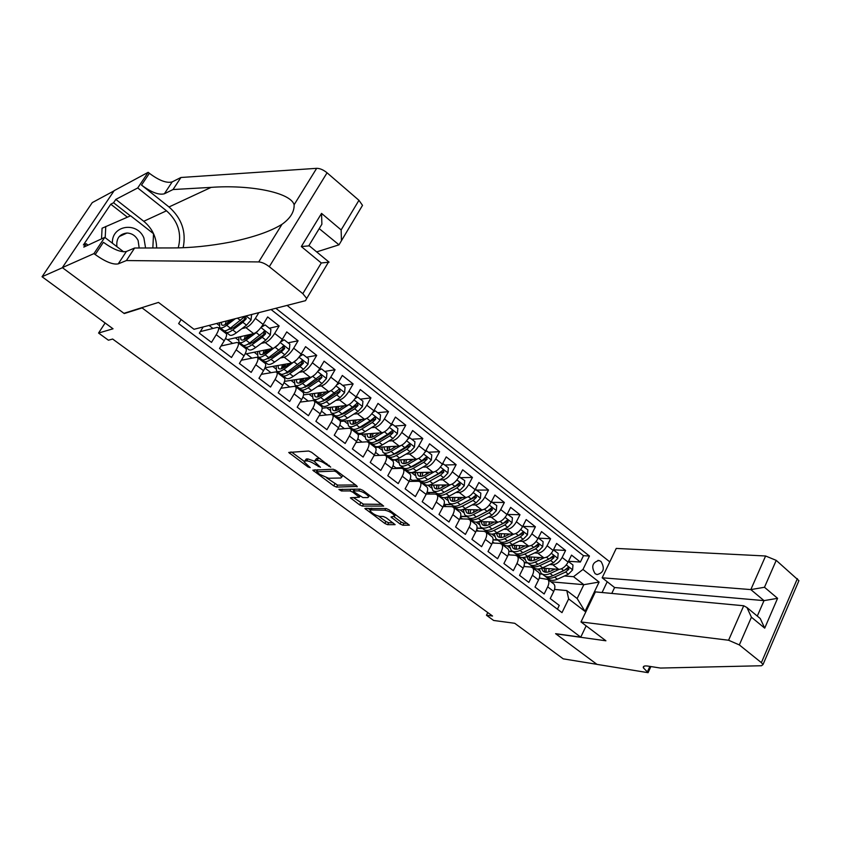 <?xml version="1.0" encoding="UTF-8"?>
<svg xmlns="http://www.w3.org/2000/svg" width="841" height="841" viewBox="0 0 841 841"><rect width="100%" height="100%" fill="white"/><g stroke="black" fill="none" stroke-linecap="round" stroke-linejoin="round"><path stroke-width="1.26" d="M330.734 467.123L311.569 452.279L308.668 451.018L288.715 452.458L308.058 466.986L310.224 467.628L304.2 461.972L305.146 460.984L306.786 460.91C309.246 461.068 312.274 462.382 315.859 464.863L320.453 467.27L314.408 461.562L315.396 460.532L317.078 460.447C319.601 460.605 322.671 461.94 326.297 464.463L330.734 467.123M600.989 561.452L598.971 560.505C592.306 562.366 591.013 566.75 595.102 573.667L597.057 574.582C603.743 572.763 605.047 568.379 600.989 561.452M400.074 523.985L402.892 525.236L409.388 525.152L389.089 509.814L386.219 508.553L364.878 508.49L384.863 523.459L387.627 524.679L395.123 524.647L386.093 517.72L383.296 516.49L379.785 516.395C375.443 515.407 372.216 513.515 370.103 510.729L371.039 509.951L384.884 510.214C389.299 511.191 392.579 513.105 394.734 515.954L390.991 517.005L400.074 523.985L401.125 522.019L403.953 523.27L407.37 523.386M141.519 308.111L124.258 313.556L62.455 267.701L42.05 276.742L113.03 328.789L98.565 333.047L108.415 340.206L112.652 339.039L492.542 616.033L486.455 615.244L493.625 620.458L514.724 623.286L563.239 658.85L596.91 664.327L555.607 633.672L580.753 637.163L141.793 307.68M357.036 486.897L356.489 485.625L336.116 470.497L333.225 469.236L312.82 470.182L333.73 485.867L336.526 487.086L357.299 486.413M362.892 490.377L383.675 506.082L362.355 506.082L359.58 504.863L350.382 497.819L359.338 497.252L352.852 492.174L350.024 490.934L341.467 490.976L338.902 489.462L360.022 489.115L362.892 490.377M42.05 276.742L92.268 202.607L114.019 190.875M568.516 561.273L580.374 562.051L571.533 555.113L568.106 562.093L562.145 557.457C559.507 562.093 556.385 564.521 552.789 564.753L549.657 564.532M553.473 549.793L565.594 550.456L556.616 543.433L553.147 550.435L547.102 545.725C544.432 550.392 541.31 552.852 537.735 553.126L534.582 552.936M538.587 538.177L550.603 538.713L541.509 531.586L537.977 538.618L531.859 533.846C529.147 538.524 526.024 541.026 522.471 541.331L519.286 541.173M523.491 526.403L535.402 526.792L526.182 519.57L522.597 526.634L516.395 521.788C513.651 526.498 510.519 529.021 506.997 529.378L503.791 529.262M508.185 514.471L519.99 514.713L510.645 507.386L507.007 514.482L500.71 509.572C497.935 514.293 494.802 516.858 491.312 517.247L488.064 517.173M492.668 502.371L504.358 502.466L494.876 495.034L491.186 502.151L484.805 497.178C481.998 501.919 478.865 504.516 475.396 504.957L472.116 504.915M476.931 490.103L488.516 490.051L478.897 482.503L475.154 489.651L468.668 484.605C465.83 489.378 462.687 491.996 459.249 492.479L455.948 492.49M460.973 477.656L472.442 477.446L462.676 469.793L458.881 476.973L452.3 471.843C449.43 476.637 446.287 479.307 442.881 479.833L439.538 479.885M444.794 465.031L456.127 464.663L446.235 456.905L442.366 464.106L435.701 458.902C432.789 463.727 429.646 466.419 426.271 466.997L422.886 467.102M428.374 452.237L439.591 451.701L429.541 443.827L425.62 451.049L418.85 445.772C415.906 450.618 412.763 453.352 409.42 453.982L405.993 454.14M411.722 439.254L422.802 438.539L412.616 430.55L408.631 437.804L401.756 432.453C398.771 437.32 395.627 440.085 392.327 440.768L388.857 440.989M394.828 426.072L405.772 425.189L395.428 417.083L391.38 424.369L384.411 418.934C381.383 423.822 378.24 426.629 374.97 427.365L371.459 427.649M377.683 412.71L388.489 411.648L377.987 403.417L373.877 410.723L366.802 405.215C363.743 410.124 360.589 412.973 357.362 413.751L353.798 414.108M360.295 399.149L370.944 397.898L360.295 389.541L356.111 396.878L348.931 391.286C345.83 396.216 342.676 399.107 339.491 399.938L335.864 400.379M342.644 385.378L353.136 383.938L342.329 375.464L338.082 382.823L330.786 377.146C327.643 382.098 324.5 385.031 321.346 385.924L317.656 386.44M324.731 371.417L335.065 369.767L324.09 361.167L319.769 368.558L312.368 362.786C309.183 367.769 306.029 370.734 302.918 371.69L299.165 372.3M306.545 357.236L316.71 355.386L305.567 346.65L301.183 354.061L293.667 348.206C290.429 353.209 287.286 356.227 284.216 357.236L280.389 357.951M288.074 342.834L298.082 340.784L286.76 331.911L282.303 339.354L274.671 333.404C271.391 338.429 268.247 341.488 265.23 342.56L261.309 343.391M269.33 328.221L279.159 325.951L267.659 316.941L263.128 324.405L255.37 318.361C252.058 323.417 248.904 326.518 245.94 327.654L241.935 328.621M203.228 326.928L199.338 333.173L211.49 342.371L216.232 334.697C218.345 331.165 219.07 328.82 218.408 327.664L217.125 327.401L200.305 331.617M226.019 333.488L226.355 333.74C227.038 334.918 226.334 337.262 224.242 340.784L219.533 348.447L231.496 357.499L236.153 349.856C238.234 346.334 238.907 343.98 238.192 342.792L236.878 342.487L221.046 345.987M245.667 348.5L246.024 348.773C246.76 349.972 246.098 352.337 244.037 355.848L239.401 363.48L251.186 372.384L255.769 364.773C257.809 361.262 258.439 358.897 257.672 357.677L256.316 357.33L241.378 360.232M265.01 363.28L265.388 363.564C266.166 364.805 265.546 367.17 263.527 370.681L258.975 378.282L270.56 387.049L275.07 379.459C277.078 375.959 277.667 373.593 276.857 372.332L275.449 371.953L261.33 374.34M284.058 377.84L284.447 378.135C285.278 379.396 284.7 381.782 282.713 385.273L278.234 392.852L289.651 401.483L294.087 393.924C296.043 390.434 296.6 388.048 295.738 386.765L294.297 386.345L280.926 388.29M302.813 392.169L303.212 392.484C304.095 393.777 303.548 396.164 301.604 399.643L297.199 407.191L308.437 415.696L312.799 408.169C314.734 404.689 315.238 402.292 314.334 400.978L312.852 400.526L300.174 402.093M321.283 406.287L321.704 406.602C322.618 407.927 322.124 410.324 320.211 413.804L315.869 421.32L326.939 429.688L331.238 422.193C333.131 418.723 333.604 416.327 332.658 414.981L331.133 414.497L319.096 415.727M339.47 420.185L339.901 420.521C340.868 421.877 340.405 424.274 338.534 427.733L334.266 435.228L345.167 443.47L349.393 435.995C351.254 432.547 351.685 430.14 350.697 428.773L349.141 428.248L337.693 429.194M357.393 433.882L357.835 434.229C358.844 435.606 358.424 438.024 356.573 441.462L352.379 448.926L363.112 457.052L367.275 449.609C369.104 446.161 369.504 443.743 368.474 442.355L366.886 441.798L355.995 442.503M375.044 447.38L375.507 447.727C376.547 449.136 376.169 451.554 374.35 454.992L370.219 462.424L380.794 470.424L384.894 463.013C386.692 459.585 387.049 457.157 385.987 455.738L384.358 455.16L373.993 455.643M392.442 460.668L392.915 461.036C393.998 462.466 393.651 464.894 391.864 468.311L387.796 475.712L398.224 483.596L402.25 476.216C404.016 472.8 404.342 470.371 403.238 468.921L401.577 468.311L391.706 468.616M402.25 476.216L409.125 481.441L405.12 488.821L415.391 496.579L419.354 489.231C421.089 485.825 421.383 483.386 420.237 481.914L418.555 481.283L409.136 481.42C410.871 478.035 411.186 475.596 410.072 474.145L409.578 473.767M426.471 486.676L426.976 487.065C428.132 488.537 427.848 490.976 426.124 494.382L422.182 501.72L432.306 509.383L436.206 502.056C437.909 498.66 438.172 496.211 436.994 494.729L435.281 494.056L426.292 494.056M443.123 499.407L443.638 499.796C444.826 501.299 444.574 503.738 442.881 507.134L439.002 514.44L448.978 521.988L452.826 514.692C454.497 511.307 454.729 508.858 453.52 507.344L451.775 506.65L443.186 506.534M459.533 511.948L460.059 512.348C461.278 513.872 461.068 516.321 459.396 519.696L455.58 526.981L465.409 534.413L469.194 527.149C470.844 523.775 471.044 521.325 469.793 519.791L468.027 519.076L459.817 518.844M475.712 524.311L476.248 524.721C477.509 526.266 477.32 528.716 475.68 532.08L471.917 539.344L481.609 546.671L485.341 539.428C486.96 536.074 487.128 533.615 485.846 532.059L484.048 531.312L476.185 530.997M491.659 536.505L492.206 536.915C493.499 538.482 493.341 540.942 491.733 544.295L488.022 551.517L497.578 558.75L501.247 551.538C502.844 548.185 502.981 545.725 501.678 544.148L499.848 543.381L492.321 542.992M507.396 548.521L507.943 548.942C509.268 550.529 509.131 552.989 507.554 556.332L503.906 563.533L513.325 570.661L516.942 563.47C518.508 560.138 518.624 557.678 517.278 556.08L515.428 555.291L508.216 554.829M522.902 560.369L523.459 560.8C524.816 562.408 524.71 564.868 523.155 568.201L519.559 575.37L528.852 582.403L532.416 575.244C533.951 571.922 534.035 569.452 532.668 567.843L530.797 567.023L523.869 566.508M538.198 572.059L538.766 572.5C540.143 574.119 540.069 576.59 538.545 579.912L535.002 587.05L544.159 593.977L547.67 586.85C549.184 583.538 549.247 581.068 547.848 579.438L539.302 578.04M527.759 562.997L524.353 562.755M525.047 566.603L524.08 565.856M568.106 562.093C565.478 566.729 562.356 569.147 558.75 569.357L541.951 568.106M533.636 567.496L532.038 567.37M512.915 551.643L508.847 551.402M509.73 554.923L508.49 553.977M553.147 550.435C550.487 555.092 547.365 557.541 543.78 557.793L526.624 556.7L528.863 560.232M518.834 556.195L517.31 556.101M497.872 540.143L493.068 539.911M494.203 543.097L492.689 541.93M516.847 554.65L518.697 556.069C520.747 557.972 523.701 558.035 527.57 556.279L538.471 551.076L542.708 546.724L543.118 541.709L538.566 538.156L537.988 538.597C535.286 543.297 532.164 545.777 528.6 546.072L511.065 545.136M503.843 544.758L502.361 544.674M482.629 528.484L476.994 528.274M478.466 531.091L476.658 529.714M522.597 526.634C519.875 531.333 516.752 533.846 513.21 534.182L495.244 533.436M488.674 533.162L487.212 533.099M467.175 516.658L460.626 516.5M462.497 518.918L460.405 517.32M507.007 514.482C504.253 519.202 501.12 521.746 497.609 522.124L479.16 521.578M473.336 521.409L471.854 521.367M451.501 504.684L443.953 504.589M446.298 506.576L443.901 504.758M491.186 502.151C488.4 506.892 485.268 509.478 481.788 509.898L462.781 509.572M457.83 509.488L456.285 509.467M435.617 492.532L427.89 492.542L435.365 492.342M429.877 494.056L427.89 492.542M475.154 489.651C472.327 494.413 469.183 497.031 465.735 497.494L446.035 497.42M442.229 497.409L440.505 497.409M419.48 480.211L411.869 480.337L419.27 480.022M413.215 481.357L411.869 480.337M458.881 476.973C456.022 481.756 452.879 484.405 449.462 484.91L428.742 485.131M426.692 485.152L424.505 485.173M403.112 467.722L395.627 467.953L402.913 467.543M396.3 468.469L395.627 467.953M442.366 464.106C439.475 468.91 436.332 471.601 432.947 472.158L408.274 472.779M386.534 455.055L384.442 455.149M425.62 451.049C422.687 455.885 419.543 458.608 416.19 459.207L391.822 460.195M369.777 442.198L368.411 442.292M408.631 437.804C405.656 442.66 402.513 445.415 399.191 446.077L375.128 447.444M352.894 429.152L351.359 429.278M391.38 424.369C388.374 429.246 385.231 432.043 381.94 432.747L358.045 434.513M335.864 415.906L334.087 416.074M373.877 410.723C370.828 415.622 367.685 418.461 364.437 419.217L340.342 421.446M318.192 402.492L316.563 402.681M356.111 396.878C353.031 401.809 349.877 404.679 346.671 405.488L322.166 408.232M300.279 388.889L298.786 389.099M338.082 382.823C334.949 387.775 331.806 390.687 328.631 391.559L303.548 394.871M282.113 375.086L280.747 375.307M319.769 368.558C316.594 373.53 313.451 376.484 310.329 377.409L284.5 381.383M263.696 361.073L262.434 361.315M301.183 354.061C297.966 359.065 294.813 362.061 291.732 363.049L264.999 367.78M245.046 346.849L243.837 347.102M282.303 339.354C279.044 344.368 275.901 347.407 272.862 348.458L245.971 353.893L245.341 353.409M226.187 332.395L224.978 332.689M263.128 324.405C259.827 329.451 256.684 332.531 253.688 333.646L227.322 339.68L225.577 338.345M607.213 581.751L602.072 592.527M586.156 625.851L580.753 637.163M609.788 561.872L287.065 305.409M580.374 562.051L583.475 555.68L589.467 556.038L275.837 308.29M589.467 556.038L582.96 569.452L599.097 582.056L585.021 611.396L568.653 598.908L561.998 612.637L178.639 323.596L181.172 319.569M557.425 609.178L559.265 605.404L550.224 598.571L553.714 591.454C555.218 588.143 555.27 585.672 553.862 584.032L553.283 583.591M258.86 312.642L255.37 318.361M279.159 325.951L274.671 333.404M298.082 340.784L293.667 348.206M316.71 355.386L312.368 362.786M335.065 369.767L330.786 377.146M353.136 383.938L348.931 391.286M370.944 397.898L366.802 405.215M388.489 411.648L384.411 418.934M405.772 425.189L401.756 432.453M422.802 438.539L418.85 445.772M439.591 451.701L435.701 458.902M456.127 464.663L452.3 471.843M472.442 477.446L468.668 484.605M488.516 490.051L484.805 497.178M504.358 502.466L500.71 509.572M519.99 514.713L516.395 521.788M535.402 526.792L531.859 533.846M550.603 538.713L547.102 545.725M565.594 550.456L562.145 557.457M583.475 555.68L271.054 309.52M550.939 581.804L583.843 584.684L573.53 576.705L564.532 575.98M554.082 575.139L566.897 569.052L568.905 569.199L568.369 567.191L563.796 570.682L552.852 575.696C548.973 577.389 545.977 577.252 543.864 575.307L542.098 573.961M542.403 574.193L539.586 573.961M540.153 578.114L539.438 577.567M487.801 612.574L486.455 615.244M105.125 322.986L98.565 333.047M554.513 589.415L566.781 590.582L577.147 598.519L583.843 584.684L599.097 582.056M427.239 491.785L427.995 492.353M410.261 478.844L411.974 480.148M393.031 465.704L395.733 467.764M379.154 455.401L386.313 454.876M375.549 452.374L379.259 455.212M357.793 438.844L362.082 442.114M339.775 425.115L344.411 428.647M321.483 411.165L326.476 414.97M302.907 397.015L308.269 401.094M284.048 382.634L289.788 387.007M264.894 368.032L271.023 372.7M246.266 353.83L251.964 358.171M227.617 339.606L232.621 343.422M209.02 325.435L212.962 328.442M224.799 332.552L225.987 332.269M216.631 323.491L219.144 325.414M243.669 346.976L244.889 346.713M235.375 337.83L238.318 340.09M262.245 361.167L263.569 360.926M254.192 352.232L257.209 354.545M280.547 375.16L282.008 374.918M272.715 366.413L275.806 368.779M298.587 388.941L300.184 388.721M290.975 380.384L294.14 382.802M316.363 402.524L318.108 402.324M308.962 394.156L312.19 396.626M333.877 415.917L335.443 415.759M326.686 407.717L329.987 410.24M351.149 429.11L352.537 428.994M344.158 421.089L347.522 423.664M368.2 442.114L369.514 442.03M361.378 434.271L364.794 436.889M378.355 447.265L381.825 449.924M395.081 460.069L398.613 462.771M411.575 472.695L415.17 475.438M427.943 485.215L431.486 487.927M444.016 504.4L451.249 504.484M444.258 497.704L447.58 500.248M460.668 516.311L466.913 516.469M460.332 510.003L463.444 512.39M477.015 528.085L482.366 528.274M476.185 522.145L479.097 524.364M493.078 539.712L497.609 539.933M491.827 534.109L494.54 536.18M508.837 551.212L512.642 551.433M507.249 545.914L509.762 547.838M524.321 562.555L527.475 562.776M522.461 557.551L524.784 559.339M568.653 598.908L566.781 590.582M573.53 576.705L582.96 569.452M539.523 573.772L542.119 573.982M537.462 569.042L539.607 570.682M585.021 611.396L577.147 598.519M320.326 458.776L318.224 458.44L317.078 460.447M314.965 460.584L316.542 458.524L318.224 458.44M314.366 461.173L307.922 458.923L306.786 460.91M304.736 461.036L306.282 458.997L307.922 458.923M291.491 452.006L304.221 461.383M326.739 477.961L337.619 485.131L355.554 484.931M315.659 469.804L317.068 470.834M336.411 471.959L334.392 471.086L316.51 471.822L319.622 474.335L328.6 478.256L340.784 478.003L341.845 476.973L336.411 471.959L336.905 471.086M317.625 469.741L316.615 471.622M342.424 475.943L342.949 475.575M381.751 504.369L363.428 504.148L362.355 506.082M353.336 497.536L363.428 504.148M354.093 490.303L352.032 489.168M367.78 497.599L368.736 496.758C366.518 493.804 363.186 491.848 358.75 490.902L353.914 490.923L354.45 492.174L362.923 497.578L367.78 497.599M354.66 489.147L353.735 490.944M394.019 516.752L401.125 522.019M371.207 508.3L370.492 510.014M378.744 516.248L385.914 521.525L388.679 522.745L393.104 522.902M367.874 508.248L370.355 510.067M145.577 247.99L143.895 237.961C137.072 221.204 111.327 225.241 112.421 243.238M139.186 248L138.113 240.494C135.664 235.774 131.963 233.283 126.991 233.02C119.433 233.998 116.069 238.55 116.92 246.676M101.53 238.876L102.076 228.226L130.597 215.79L153.535 233.714L152.841 247.969M105.199 237.709L105.777 226.439M316.658 251.901L338.997 244.826L319.212 228.626M126.402 260.552L134.634 248.011L172.016 247.937C190.371 247.99 210.092 245.993 231.191 241.956C253.709 237.225 270.644 231.338 282.008 224.305C290.345 218.376 294.382 211.848 294.129 204.741C290.492 192.19 248.904 184.557 211.144 187.375L173.025 189.54L164.363 193.787C158.938 195.249 151.327 192.347 141.519 185.083L149.383 173.299L148.163 172.321L114.166 190.655L62.35 267.617L123.942 313.325L158.476 302.413L194.019 329.294L305.535 300.668L306.723 298.439L302.823 293.667L269.299 266.692C265.441 263.748 261.908 262.161 258.723 261.929L126.402 260.552L118.224 263.874C113.02 264.862 105.346 261.761 95.212 254.56L93.94 253.604L62.35 267.617M173.025 189.54L180.931 177.493L172.195 181.887C166.739 183.433 159.128 180.573 149.383 173.299M95.212 254.56L103.39 242.303C113.472 249.514 121.125 252.573 126.371 251.501L134.634 248.011M302.823 293.667L321.283 262.981L301.33 246.55L321.546 213.393L341.141 229.929L358.949 200.316L327.065 172.804L269.299 266.692M294.129 204.741L316.668 168.326L180.931 177.493M93.94 253.604L104.768 237.372L83.795 247.107L86.097 243.68L88.042 245.141M127.39 217.167L110.77 204.205L83.406 244.941L86.097 243.68M110.77 204.205L113.567 202.755L115.816 199.401L137.735 187.953L148.163 172.321M178.229 247.853C181.982 233.504 178.071 221.151 166.497 210.797L137.735 187.953M104.768 237.372L123.669 251.837M183.17 247.696C186.397 231.759 181.677 218.187 168.999 206.97L141.519 185.083M316.668 168.326C319.906 168.326 323.375 169.819 327.065 172.804M358.949 200.316L362.513 205.351L338.997 244.826M115.816 199.401L143.748 221.278C152.189 228.3 156.479 237.194 156.636 247.969M130.376 215.885L113.567 202.755M321.283 262.981L329.073 262.161L309.499 245.982M301.33 246.55L309.33 245.845M321.546 213.393L321.882 224.232L308.773 245.803M341.141 229.929L341.446 240.494M580.994 621.951L728.579 640.243L743.728 605.762L595.396 591.896L580.994 621.951L605.909 640.789L555.827 633.841L596.984 664.379L648.085 672.684L650.881 666.556M611.775 593.431L614.582 587.533L602.167 577.788L616.243 548.416L765.604 555.996L776.222 560.369L798.918 580.668L763.008 664.558L761.515 665.746L660.479 668.059L647.906 666.093C644.448 665.609 642.923 666.167 643.333 667.796L648.085 672.684M776.222 560.369L764.48 587.27L777.578 598.329L764.711 628.143L751.423 617.21L739.334 644.921L761.378 662.645L797.384 578.629M602.167 577.788L750.834 589.594L765.604 555.996M798.918 580.668L798.414 581.835M763.008 664.558L761.378 662.645M739.334 644.921L728.579 640.243M614.582 587.533L764.017 600.632L750.834 589.594L764.48 587.27M777.578 598.329L764.017 600.632L757.289 616.085M764.711 628.143L760.243 618.524L758.992 617.494M751.423 617.21L746.955 607.538L743.728 605.762M232.242 319.475L227.533 323.081C224.568 325.278 222.613 325.856 221.656 324.805L221.351 322.271M235.364 318.676L226.681 325.288C223.138 327.927 220.784 328.621 219.638 327.359L219.638 322.713M251.606 314.513L251.049 320.011L246.539 325.162L236.416 332.763C232.852 335.37 230.476 336.032 229.288 334.75L226.25 332.426M231.023 329.325L231.632 327.191M225.167 330.786L225.63 331.943C226.797 333.225 229.162 332.552 232.726 329.935L242.839 322.292L246.276 318.707L245.215 316.237L230.392 328.137C226.839 330.765 224.473 331.449 223.317 330.177L220.247 327.832M228.731 320.379L227.144 323.365M226.387 320.978L225.094 324.658M244.121 316.679L244.699 319.107L243.659 320.074L233.556 327.717L228.027 329.714M229.109 321.872L230.087 320.032M259.753 328.968L256.221 332.658L246.066 340.174C242.492 342.75 240.095 343.38 238.876 342.077L238.855 337.041M252.226 333.982L246.876 337.956C243.901 340.1 241.903 340.626 240.883 339.543L240.558 336.652M261.814 326.382L265.136 324.941L270.886 329.43L270.339 335.002L265.84 340.09L255.643 347.522C252.058 350.077 249.64 350.676 248.389 349.351L245.435 347.091M249.977 344.2L250.355 342.508M265.136 324.941L261.141 327.296M244.3 345.525L244.784 346.597C246.014 347.911 248.431 347.301 252.016 344.736L262.192 337.273L265.63 333.73L264.61 331.301L249.714 342.97C246.129 345.535 243.732 346.166 242.502 344.842L239.517 342.571M247.611 335.033L245.751 338.723M245.456 335.527L244.121 339.617M263.527 331.711L264.021 334.098L262.981 335.044L252.805 342.518L247.359 344.495M247.674 337.357L249.01 334.718M278.382 344.516L265.157 354.828C261.551 357.341 259.112 357.919 257.83 356.573L257.661 351.527M271.201 348.794L265.924 352.6C262.928 354.692 260.889 355.186 259.827 354.05L259.396 351.181M281.22 341.025L284.195 339.817L289.861 344.232L289.325 349.761L284.836 354.797L274.587 362.061C270.97 364.552 268.51 365.11 267.196 363.733L264.326 361.535M268.668 358.813L268.878 357.488M284.195 339.817L280.474 342.045M263.149 360.032L263.643 361.02C264.947 362.387 267.396 361.819 271.012 359.317L281.251 352.022L284.679 348.531L283.701 346.124L268.742 357.583C265.136 360.085 262.686 360.663 261.393 359.296L258.502 357.078M266.019 349.845L264.19 353.704M264.063 350.234L262.897 354.313M282.629 346.524L283.039 348.857L281.998 349.793L271.769 357.089L266.429 359.023M266.082 352.484L267.438 349.551M296.684 359.811L283.943 369.252C280.316 371.711 277.835 372.237 276.489 370.839L276.184 365.803M289.903 363.365L284.679 367.023C281.661 369.073 279.601 369.514 278.476 368.347L277.972 365.488M300.311 355.438L302.97 354.45L308.552 358.802L308.016 364.29L303.559 369.283L293.236 376.39C289.598 378.818 287.096 379.323 285.719 377.903L282.933 375.769M287.107 373.183L287.202 372.164M302.97 354.45L299.501 356.563M281.724 374.308L282.219 375.223C283.585 376.642 286.077 376.127 289.714 373.677L300.016 366.55L303.443 363.102L302.497 360.715L287.485 371.974C283.859 374.413 281.367 374.939 280.011 373.53L277.194 371.375M284.184 364.384L282.429 368.347M282.429 364.7L281.42 368.747M301.435 361.115L301.782 363.386L300.731 364.311L290.439 371.449L285.236 373.33M284.29 367.286L285.635 364.121M314.66 374.855L302.455 383.464C298.807 385.861 296.284 386.345 294.886 384.905L294.445 379.859M308.321 377.714L303.159 381.225C300.121 383.233 298.019 383.633 296.852 382.434L296.263 379.575M319.107 369.63L321.462 368.863L326.949 373.152L326.434 378.608L321.987 383.549L311.612 390.487C307.953 392.863 305.399 393.315 303.969 391.853L301.257 389.782M305.283 387.312L305.315 386.555M321.462 368.863L318.245 370.86M300.027 388.363L300.521 389.225C301.951 390.676 304.484 390.213 308.142 387.827L318.508 380.847L321.924 377.441L321.02 375.086L305.945 386.145C302.287 388.531 299.753 389.005 298.345 387.554L295.601 385.462M302.108 378.671L300.447 382.697M300.531 378.913L299.68 382.949M321.924 377.441L320.232 377.704L308.836 385.588L303.769 387.417M302.308 381.772L303.601 378.439M332.279 389.677L320.694 397.467C317.025 399.811 314.46 400.242 312.999 398.76L312.431 393.693M326.476 391.843L321.357 395.217C318.308 397.183 316.174 397.541 314.955 396.3L314.292 393.451M337.609 383.601L339.669 383.065L345.083 387.28L344.568 392.705L340.142 397.593L329.704 404.384C326.024 406.708 323.438 407.107 321.956 405.604L319.317 403.585M323.207 401.21L323.196 400.684M339.669 383.065L336.705 384.947M318.066 402.208L318.56 403.007C320.032 404.51 322.608 404.09 326.287 401.756L336.705 394.944L340.132 391.57L339.249 389.246L324.121 400.095C320.453 402.44 317.877 402.86 316.405 401.367L313.746 399.328M319.801 392.726L318.245 396.784M318.382 392.905L317.677 396.931M340.132 391.57L338.397 391.801L326.949 399.517L322.05 401.294M320.106 395.974L321.325 392.526M349.414 404.332L338.66 411.249C334.96 413.551 332.363 413.93 330.849 412.405L330.166 407.338M344.358 405.751L339.291 409.01C336.221 410.923 334.056 411.238 332.794 409.977L332.058 407.118M355.827 397.373L357.604 397.057L362.934 401.21L362.439 406.592L358.024 411.428L347.543 418.072C343.832 420.342 341.215 420.7 339.669 419.154L337.104 417.199M343.359 406.392L343.675 405.825M357.604 397.057L354.881 398.813M335.832 415.853L336.326 416.6C337.861 418.135 340.468 417.767 344.169 415.486L354.639 408.821L358.056 405.499L357.215 403.196L352.505 407.16L342.035 413.856C338.345 416.137 335.738 416.505 334.203 414.981L331.617 413.005M337.262 406.539L335.811 410.608M335.99 406.687L335.422 410.681M358.056 405.499L356.311 405.688L344.799 413.236L340.079 414.949M337.683 409.924L338.818 406.371M361.987 419.449L356.962 422.592C353.872 424.463 351.675 424.747 350.371 423.444L349.562 420.595M366.308 418.618L356.353 424.842C352.642 427.081 350.003 427.417 348.437 425.861L347.638 420.773M373.73 410.986L375.275 410.829L380.531 414.928L380.037 420.279L375.643 425.062L365.11 431.559C361.388 433.777 358.729 434.093 357.131 432.505L354.639 430.603M360.221 420.553L360.736 419.564M375.275 410.829L372.794 412.468M353.346 429.288L353.83 429.982C355.417 431.559 358.077 431.233 361.788 429.015L372.311 422.487L375.717 419.207L374.907 416.936L370.208 420.857L359.685 427.396C355.974 429.625 353.325 429.961 351.748 428.395L349.236 426.471M354.492 420.143L353.146 424.19M353.357 420.248L352.926 424.221M375.717 419.207L373.94 419.365L362.387 426.765L357.867 428.405M355.039 423.612L356.069 419.995M379.354 432.936L374.371 435.974C371.27 437.804 369.041 438.045 367.685 436.71L366.823 433.861M383.485 432.337L373.793 438.235C370.061 440.421 367.391 440.716 365.761 439.107L364.868 434.009M391.296 424.526L392.684 424.411L397.867 428.437L397.383 433.756L392.999 438.497L382.424 444.847C378.681 447.013 375.99 447.286 374.34 445.667L371.922 443.817M376.926 434.419L377.577 433.073M392.684 424.411L390.434 425.914M370.618 442.524L371.091 443.186C372.731 444.794 375.412 444.511 379.154 442.345L389.719 435.964L393.125 432.716L392.337 430.466L387.648 434.355L377.083 440.747C373.351 442.934 370.66 443.218 369.031 441.609L366.592 439.738M371.48 433.525L370.24 437.551M370.482 433.599L370.177 437.551M393.125 432.716L391.317 432.852L379.712 440.085L375.412 441.651M372.164 437.078L373.089 433.399M396.479 446.224L391.528 449.168C388.405 450.955 386.156 451.165 384.757 449.798L383.832 446.949M400.505 445.783L390.981 451.428C387.238 453.562 384.526 453.814 382.844 452.174L381.846 447.065M408.589 437.867L409.84 437.783L414.939 441.756L414.476 447.044L410.103 451.733L399.486 457.946C395.722 460.059 392.999 460.29 391.296 458.639L388.941 456.842M393.462 448.022L394.208 446.361M409.84 437.783L407.811 439.17M387.638 455.57L388.09 456.19C389.782 457.83 392.505 457.599 396.258 455.475L406.876 449.241L410.271 446.035L409.514 443.806L404.826 447.654L394.219 453.909C390.466 456.032 387.754 456.285 386.061 454.634L383.696 452.826M388.248 446.697L387.144 450.513M387.375 446.75L387.186 450.692M410.271 446.035L408.453 446.14L396.794 453.215L392.715 454.708M389.068 450.324L389.888 446.603M413.351 459.323L408.442 462.172C405.309 463.917 403.018 464.085 401.588 462.697L400.6 459.838M417.325 458.997L407.917 464.432C404.153 466.513 401.409 466.723 399.685 465.052L398.581 459.922M425.641 451.028L426.755 450.965L431.78 454.886L431.317 460.132L426.965 464.779L416.295 470.855C412.521 472.926 409.767 473.115 408.022 471.423L405.73 469.677M409.819 461.373L410.629 459.438M426.755 450.965L424.926 452.227M404.416 468.426L404.857 469.005C406.602 470.687 409.357 470.497 413.12 468.416L423.78 462.319L427.175 459.154L426.44 456.957L421.762 460.763L411.112 466.881C407.338 468.952 404.595 469.162 402.86 467.48L400.558 465.714M404.794 459.67L403.838 463.097M404.027 459.701L403.953 463.633M427.175 459.154L425.325 459.228L413.625 466.166L409.788 467.564M405.751 463.359L406.455 459.606M429.993 472.232L425.104 474.986C421.961 476.689 419.648 476.826 418.177 475.407L417.136 472.547M433.935 472.001L424.61 477.246C420.836 479.286 418.061 479.454 416.284 477.751L415.086 472.6M442.429 464.001L443.417 463.959L448.369 467.827L447.917 473.041L443.575 477.646L432.873 483.586C429.089 485.604 426.292 485.751 424.495 484.027L422.277 482.335M425.998 474.482L426.839 472.306M443.417 463.959L441.798 465.105M420.952 481.094L421.383 481.651C423.17 483.365 425.956 483.207 429.74 481.178L440.442 475.218L443.827 472.085L443.123 469.909L438.455 473.672L427.764 479.664C423.98 481.693 421.194 481.851 419.417 480.137L417.178 478.424M421.11 472.453L420.3 475.48M420.458 472.463L420.5 476.384M443.827 472.085L441.956 472.127L426.629 480.243M422.203 476.185L422.813 472.411M446.403 484.942L441.536 487.622C438.382 489.283 436.048 489.388 434.534 487.938L433.441 485.078M450.334 484.805L441.073 489.882C437.278 491.869 434.471 492.006 432.652 490.261L431.359 485.099M458.976 476.784L464.726 480.579L464.274 485.762L459.953 490.314L449.22 496.127C445.415 498.103 442.587 498.208 440.747 496.453L438.592 494.813M441.988 487.37L442.829 484.984M459.838 476.773L458.419 477.793M437.257 493.593L437.677 494.109C439.517 495.854 442.324 495.738 446.129 493.762L456.863 487.927L460.248 484.826L459.564 482.681L454.907 486.403L444.174 492.258C440.379 494.245 437.562 494.371 435.733 492.626L433.567 490.965M437.215 485.047L436.532 487.685M436.658 485.047L436.805 488.947M460.248 484.826L458.356 484.847L443.249 492.731M438.434 488.821L438.939 485.026M462.571 497.483L457.735 500.069C454.571 501.699 452.206 501.772 450.66 500.3L449.515 497.441M466.503 497.42L457.304 502.34C453.488 504.285 450.65 504.379 448.789 502.603L447.412 497.43M475.281 489.399L480.842 493.152L480.411 498.303L476.101 502.813L465.325 508.5C461.509 510.424 458.66 510.498 456.779 508.71L454.687 507.112M457.788 500.048L458.618 497.473M476.027 489.399L474.797 490.292M453.341 505.904L453.751 506.398C455.622 508.174 458.471 508.101 462.287 506.166L473.052 500.458L476.426 497.399L475.764 495.265L471.128 498.955L460.353 504.684C456.547 506.629 453.698 506.702 451.827 504.926L449.725 503.317M453.099 497.452L452.532 499.701M452.637 497.452L452.889 501.331M476.426 497.399L474.524 497.388L459.649 505.042M454.455 501.268L454.844 497.452M478.518 509.835L473.704 512.358C470.529 513.946 468.143 513.988 466.555 512.484L465.367 509.614M482.461 509.846L473.294 514.618C469.478 516.521 466.608 516.574 464.705 514.776L463.233 509.583M491.354 501.835L496.737 505.546L496.316 510.666L492.027 515.134L481.21 520.695C477.383 522.576 474.503 522.608 472.579 520.8L470.55 519.244M473.399 512.505L474.208 509.772M491.996 501.846L490.934 502.624M469.204 518.056L469.593 518.508C471.507 520.327 474.387 520.285 478.214 518.392L489.02 512.81L492.384 509.783L491.743 507.68L487.118 511.339L476.311 516.931C472.484 518.834 469.614 518.876 467.701 517.068L465.651 515.501M468.773 509.678L468.321 511.538M468.405 509.667L468.752 513.546M492.384 509.783L490.461 509.751L475.838 517.173M470.256 513.525L470.55 509.709M494.256 522.019L489.462 524.458C486.266 526.014 483.859 526.024 482.24 524.5L480.999 521.63M498.198 522.093L489.073 526.729C485.236 528.59 482.345 528.611 480.4 526.771L478.844 521.683M507.197 514.103L512.411 517.772L511.99 522.85L507.722 527.286L496.884 532.721C493.036 534.561 490.135 534.561 488.158 532.71L486.193 531.207M488.831 524.763L489.588 521.883M507.733 514.114L506.85 514.787M484.847 530.03L485.215 530.461C487.181 532.3 490.082 532.3 493.919 530.45L504.758 524.984L508.122 521.998L507.501 519.917L502.876 523.533L492.048 529.01C488.211 530.86 485.31 530.871 483.354 529.042L481.367 527.517M484.237 521.725L483.89 523.197M483.964 521.725L484.395 525.583M508.122 521.998L506.177 521.946L491.817 529.126M485.846 525.614L486.045 521.777M509.762 534.035L504.989 536.4C501.793 537.925 499.365 537.904 497.704 536.358L496.421 533.478M513.725 534.161L504.632 538.671C500.784 540.49 497.861 540.469 495.875 538.608L494.245 533.762M522.818 526.203L527.875 529.819L527.454 534.876L523.207 539.26L512.327 544.579C508.479 546.377 505.546 546.345 503.538 544.474L501.625 543.002M504.064 536.821L504.779 533.825M523.26 526.224L522.534 526.771M500.269 541.835L500.626 542.245C502.634 544.116 505.557 544.148 509.415 542.34L520.274 537L523.638 534.046L523.039 531.985L518.424 535.57L507.565 540.921C503.717 542.739 500.784 542.708 498.797 540.847L496.863 539.365M499.501 533.615L499.26 534.687M499.302 533.604L499.827 537.452M523.638 534.046L521.672 533.961L507.596 540.91M501.225 537.525L501.331 533.688M525.068 545.883L520.316 548.185C517.099 549.667 514.65 549.625 512.968 548.048L511.643 545.168M529.052 546.072L519.98 550.456C516.111 552.232 513.168 552.18 511.139 550.287L509.436 545.651M519.118 548.689L519.77 545.599M515.491 553.494L515.838 553.872C517.877 555.775 520.831 555.838 524.689 554.072L535.58 548.847L538.934 545.925L538.356 543.885L533.762 547.428L522.871 552.674C519.002 554.44 516.059 554.377 514.019 552.484L512.148 551.055M514.566 545.325L514.419 545.998M514.45 545.315L515.06 549.162M538.934 545.925L536.957 545.82L523.197 552.516M516.406 549.268L516.416 545.42M540.153 557.562L535.423 559.801C532.206 561.252 529.735 561.178 528.011 559.58M544.159 557.804L535.107 562.072C531.239 563.806 528.274 563.722 526.203 561.809L524.448 557.362M553.41 549.919L558.151 553.431L557.751 558.424L553.525 562.724L542.603 567.822C538.724 569.536 535.749 569.431 533.657 567.507L531.859 566.13M533.982 560.379L534.571 557.205M530.503 564.984L530.829 565.341C532.91 567.265 535.885 567.37 539.764 565.646L550.687 560.527L554.03 557.636L553.462 555.617L548.879 559.128L537.967 564.258C534.088 565.993 531.113 565.898 529.042 563.975L527.223 562.587M530.082 560.705L529.378 557.141M554.03 557.636L552.022 557.509L538.65 563.943M531.386 560.842L531.302 556.994M555.049 569.084L550.329 571.26C547.102 572.679 544.611 572.584 542.865 570.965L541.499 568.285M559.076 569.378L550.046 573.53C546.156 575.233 543.17 575.107 541.068 573.173L539.26 568.905M568.379 561.525L572.973 564.994L572.584 569.956L568.379 574.224L557.425 579.207C553.546 580.889 550.54 580.742 548.416 578.797L546.671 577.462M548.658 571.901L549.173 568.653M545.315 576.316L545.63 576.663C547.743 578.608 550.739 578.745 554.629 577.052L565.572 572.048L568.905 569.199M544.127 568.274L544.894 572.101M546.166 572.258L545.998 568.411M558.75 569.357L552.789 564.753M543.78 557.793L537.735 553.126M528.6 546.072L522.471 541.331M513.21 534.182L506.997 529.378M497.609 522.124L491.312 517.247M481.788 509.898L475.396 504.957M465.735 497.494L459.249 492.479M449.462 484.91L442.881 479.833M432.947 472.158L426.271 466.997M416.19 459.207L409.42 453.982M399.191 446.077L392.327 440.768M381.94 432.747L374.97 427.365M364.437 419.217L357.362 413.751M346.671 405.488L339.491 399.938M328.631 391.559L321.346 385.924M310.329 377.409L302.918 371.69M291.732 363.049L284.216 357.236M272.862 348.458L265.23 342.56M253.688 333.646L245.94 327.654M553.714 591.454L547.67 586.85M538.545 579.912L532.416 575.244M523.155 568.201L516.942 563.47M507.554 556.332L501.247 551.538M491.733 544.295L485.341 539.428M475.68 532.08L469.194 527.149M459.396 519.696L452.826 514.692M442.881 507.134L436.206 502.056M426.124 494.382L419.354 489.231M391.864 468.311L384.894 463.013M374.35 454.992L367.275 449.609M356.573 441.462L349.393 435.995M338.534 427.733L331.238 422.193M320.211 413.804L312.799 408.169M301.604 399.643L294.087 393.924M282.713 385.273L275.07 379.459M263.527 370.681L255.769 364.773M244.037 355.848L236.153 349.856M224.242 340.784L216.232 334.697M326.802 463.58L326.297 464.463M316.542 458.524L315.396 460.532M318.728 465.767L318.245 466.618M316.363 463.969L315.859 464.863M306.282 458.997L305.146 460.984M308.521 466.166L308.058 466.986M290.513 452.059L289.682 453.488M329.199 465.367L328.705 466.24M337.619 485.131L336.526 487.086M334.834 483.911L333.73 485.867M314.502 469.835L313.746 471.17M335.086 469.856L334.392 471.086M317.782 469.73L316.721 471.612M339.428 472.957L338.934 473.83M360.652 502.918L359.58 504.863M351.916 497.525L351.244 498.734M358.939 495.486L358.476 496.327M353.945 490.198L352.852 492.174M351.012 489.178L350.024 490.934M342.445 489.231L341.467 490.976M359.738 489.115L358.75 490.902M354.902 489.147L353.914 490.923M392.442 516.731L391.822 517.888M385.788 508.553L384.884 510.214M371.932 508.311L371.039 509.951M388.679 522.745L387.627 524.679M385.914 521.525L384.863 523.459M366.361 508.216L365.719 509.383M403.953 523.27L402.892 525.236M164.363 193.787L172.195 181.887M126.371 251.501L118.224 263.874M258.723 261.929L282.008 224.305M211.144 187.375L168.999 206.97M143.748 221.278L166.497 210.797M649.883 666.408L647.286 672.085M251.07 319.874L246.014 315.943M230.392 328.137L226.681 325.288M236.416 332.763L232.726 329.935M240.494 320.484L237.467 318.14M246.539 325.162L242.839 322.292M244.699 319.107L246.276 318.707M270.35 334.865L260.941 327.548M249.714 342.97L246.066 340.174M255.643 347.522L252.016 344.736M259.89 335.485L256.221 332.658M265.84 340.09L262.192 337.273M264.021 334.098L265.63 333.73M289.336 349.625L280.137 342.476M268.742 357.583L265.157 354.828M274.587 362.061L271.012 359.317M278.981 350.266L275.375 347.47M284.836 354.797L281.251 352.022M283.039 348.857L284.679 348.531M308.037 364.153L299.039 357.173M287.485 371.974L283.943 369.252M293.236 376.39L289.714 373.677M297.788 364.815L294.234 362.072M303.559 369.283L300.016 366.55M301.782 363.386L303.443 363.102M326.445 378.471L317.656 371.638M305.945 386.145L302.455 383.464M311.612 390.487L308.142 387.827M316.3 379.144L312.799 376.442M321.987 383.549L318.508 380.847M344.579 392.568L335.99 385.893M324.121 400.095L320.694 397.467M329.704 404.384L326.287 401.756M334.539 393.262L331.091 390.592M340.142 397.593L336.705 394.944M362.45 406.455L354.05 399.927M342.035 413.856L338.66 411.249M347.543 418.072L344.169 415.486M352.505 407.16L349.11 404.542M358.024 411.428L354.639 408.821M380.048 420.143L371.838 413.761M359.685 427.396L356.353 424.842M365.11 431.559L361.788 429.015M370.208 420.857L366.897 418.303M375.643 425.062L372.311 422.487M397.394 433.63L389.362 427.375M377.083 440.747L373.793 438.235M382.424 444.847L379.154 442.345M387.648 434.355L384.421 431.864M392.999 438.497L389.719 435.964M414.487 446.907L406.624 440.8M394.219 453.909L390.981 451.428M399.486 457.946L396.258 455.475M404.826 447.654L401.693 445.225M410.103 451.733L406.876 449.241M431.328 460.006L423.643 454.035M411.112 466.881L407.917 464.432M416.295 470.855L413.12 468.416M421.762 460.763L418.713 458.398M426.965 464.779L423.78 462.319M447.927 472.905L440.411 467.07M427.764 479.664L424.61 477.246M432.873 483.586L429.74 481.178M438.455 473.672L435.48 471.38M443.575 477.646L440.442 475.218M464.285 485.635L456.936 479.917M444.174 492.258L441.073 489.882M449.22 496.127L446.129 493.762M454.907 486.403L452.016 484.174M459.953 490.314L456.863 487.927M480.421 498.166L473.231 492.584M460.353 504.684L457.304 502.34M465.325 508.5L462.287 506.166M471.128 498.955L468.311 496.789M476.101 502.813L473.052 500.458M496.327 510.54L489.294 505.063M476.311 516.931L473.294 514.618M481.21 520.695L478.214 518.392M487.118 511.339L484.384 509.215M492.027 515.134L489.02 512.81M512.001 522.724L505.126 517.373M492.048 529.01L489.073 526.729M496.884 532.721L493.919 530.45M502.876 523.533L500.216 521.473M507.722 527.286L504.758 524.984M527.465 534.75L520.737 529.515M507.565 540.921L504.632 538.671M512.327 544.579L509.415 542.34M518.424 535.57L515.838 533.562M523.207 539.26L520.274 537M542.718 546.597L536.138 541.488M522.871 552.674L519.98 550.456M527.57 556.279L524.689 554.072M533.762 547.428L531.239 545.483M538.471 551.076L535.58 548.847M557.762 558.298L551.318 553.283M537.967 564.258L535.107 562.072M542.603 567.822L539.764 565.646M548.879 559.128L546.44 557.236M553.525 562.724L550.687 560.527M572.595 569.83L566.298 564.931M552.852 575.696L550.046 573.53M557.425 579.207L554.629 577.052M563.796 570.682L561.42 568.831M568.379 574.224L565.572 572.048M597.856 560.432L598.971 560.505M226.355 333.74L218.408 327.664M246.024 348.773L238.192 342.792M265.388 363.564L257.672 357.677M284.447 378.135L276.857 372.332M303.212 392.484L295.738 386.765M321.704 406.602L314.334 400.978M339.901 420.521L332.658 414.981M357.835 434.229L350.697 428.773M375.507 447.727L368.474 442.355M392.915 461.036L385.987 455.738M410.072 474.145L403.238 468.921M426.976 487.065L420.237 481.914M443.638 499.796L436.994 494.729M460.059 512.348L453.52 507.344M476.248 524.721L469.793 519.791M492.206 536.915L485.846 532.059M507.943 548.942L501.678 544.148M523.459 560.8L517.278 556.08M538.766 572.5L532.668 567.843M553.862 584.032L547.848 579.438M342.729 475.407L341.845 476.973M359.916 496.211L359.338 497.252M369.535 495.307L368.736 496.758M395.48 514.566L394.734 515.954M119.233 236.542L126.991 233.02M306.723 298.439L328.474 262.14M644.08 666.177L643.333 667.796M746.955 607.538L760.243 618.524M244.416 316.447L245.215 316.237M240.883 339.543L241.42 339.953M263.864 331.47L264.61 331.291M259.827 354.05L260.384 354.481M283.007 346.261L283.701 346.124M278.476 368.347L279.065 368.789M301.856 360.831L302.497 360.715M296.852 382.434L297.462 382.897M320.41 375.181L321.02 375.086M314.955 396.3L315.585 396.784M338.681 389.32L339.249 389.246M332.794 409.977L333.435 410.471M356.689 403.249L357.215 403.196M350.371 423.444L351.033 423.948M367.685 436.71L368.369 437.236M384.757 449.798L385.462 450.334M401.588 462.697L402.313 463.244M418.177 475.407L418.913 475.974M434.534 487.938L435.291 488.516M450.66 500.3L451.428 500.889M466.555 512.484L467.344 513.094M482.24 524.5L483.049 525.12M497.704 536.358L498.524 536.989M512.968 548.048L513.798 548.689M542.865 570.965L543.728 571.628"/></g></svg>
